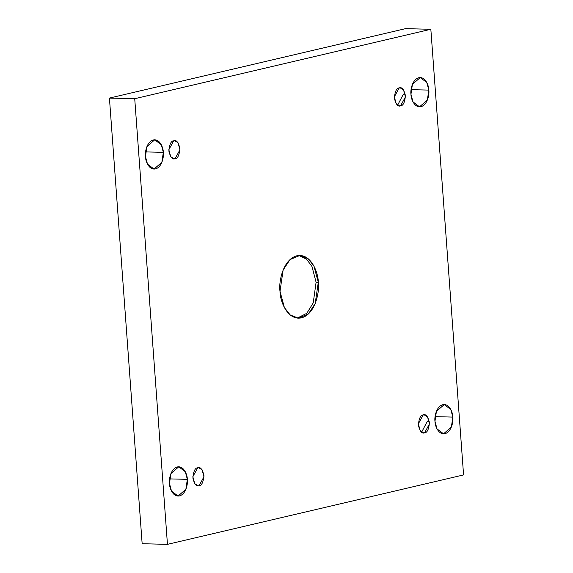 <?xml version="1.0" encoding="UTF-8"?>
<svg xmlns="http://www.w3.org/2000/svg" width="573" height="573" viewBox="0 0 573 573"><rect width="100%" height="100%" fill="white"/><g stroke="black" fill="none" stroke-linecap="round" stroke-linejoin="round"><path stroke-width="0.86" d="M298.827 255.472L306.555 259.175L311.977 266.495L316.095 282.267L318.294 282.324L313.904 266.03L308.088 258.667L299.923 255.451L289.995 259.59L283.126 270.033L280.004 291.299C278.564 282.403 282.733 259.519 296.871 255.773C311.075 252.872 318.395 273.063 318.294 282.324C319.734 291.227 315.565 314.111 301.427 317.857C287.223 320.758 279.903 300.56 280.004 291.299L284.394 307.601L290.21 314.964L298.368 318.173L308.303 314.04L315.171 303.597L318.294 282.324L316.095 282.267L313.223 302.916L306.799 313.316L297.272 318.101L306.799 313.316L313.223 302.916L316.095 282.267L311.977 266.495L306.555 259.175L298.827 255.472M145.578 151.909L163.334 152.346L161.285 144.74L154.76 139.805L146.917 146.609L145.463 156.536C144.79 152.382 146.731 141.703 153.335 139.955C159.96 138.602 163.377 148.027 163.334 152.346C164 156.501 162.059 167.18 155.462 168.928C148.83 170.281 145.413 160.855 145.463 156.536L147.512 164.143L154.037 169.078L161.873 162.274L163.334 152.346L145.578 151.909M411.07 89.66L428.826 90.097L426.77 82.498L420.253 77.563L412.41 84.36L410.956 94.287C410.282 90.14 412.223 79.454 418.827 77.706C425.453 76.352 428.869 85.778 428.826 90.097C429.492 94.251 427.551 104.931 420.954 106.685C414.322 108.032 410.905 98.613 410.956 94.287L413.004 101.894L419.529 106.829L427.365 100.024L428.826 90.097L411.07 89.66M169.587 478.899L187.342 479.336L185.294 471.729L178.769 466.794L170.933 473.599L169.472 483.526C168.806 479.372 170.747 468.693 177.344 466.945C183.976 465.591 187.392 475.017 187.342 479.336C188.016 483.49 186.075 494.17 179.471 495.917C172.845 497.271 169.429 487.845 169.472 483.526L171.52 491.133L178.045 496.068L185.888 489.263L187.342 479.336L169.587 478.899M435.079 416.65L452.835 417.094L450.786 409.487L444.261 404.552L436.425 411.357L434.964 421.284C434.298 417.13 436.239 406.443 442.836 404.696C449.461 403.349 452.885 412.768 452.835 417.094C453.508 421.241 451.567 431.927 444.963 433.675C438.338 435.029 434.921 425.603 434.964 421.284L437.013 428.883L443.538 433.818L451.381 427.014L452.835 417.094L435.079 416.65M423.246 414.909L418.333 423.841L420.274 430.896L423.676 432.937L424.564 432.844C421.986 433.962 419.923 431.405 418.376 425.173C418.97 418.433 420.596 415.01 423.246 414.909C425.825 413.785 427.888 416.342 429.435 422.58C428.84 429.32 427.214 432.737 424.564 432.844L429.471 423.905L427.53 416.85L424.127 414.816L423.246 414.909M197.749 467.776L192.836 476.707L194.777 483.762L198.179 485.804L199.067 485.711C196.489 486.835 194.426 484.278 192.872 478.04C193.473 471.3 195.092 467.876 197.749 467.776C200.328 466.651 202.391 469.208 203.938 475.447C203.343 482.187 201.717 485.61 199.067 485.711L203.974 476.772L202.033 469.724L198.63 467.683L197.749 467.776M173.734 140.786L168.827 149.718L170.768 156.773L174.171 158.814L175.052 158.721C172.473 159.846 170.41 157.288 168.863 151.05C169.458 144.31 171.083 140.886 173.734 140.786C176.312 139.662 178.375 142.219 179.922 148.457C179.328 155.197 177.702 158.621 175.052 158.721L179.965 149.782L178.024 142.734L174.622 140.693L173.734 140.786M399.231 87.913L394.324 96.851L396.265 103.906L399.668 105.941L400.548 105.855C397.97 106.972 395.907 104.415 394.36 98.184C394.955 91.444 396.58 88.02 399.231 87.913C401.809 86.795 403.872 89.352 405.419 95.584C404.825 102.323 403.206 105.747 400.548 105.855L405.462 96.916L403.521 89.861L400.119 87.827L399.231 87.913M167.452 544.35L463.571 474.924L430.846 29.28L134.727 98.706L167.452 544.35L142.154 543.72L167.452 544.35L134.727 98.706L430.846 29.28L463.571 474.924L167.452 544.35M405.548 28.65L430.846 29.28L405.548 28.65L109.429 98.076L134.727 98.706L109.429 98.076L142.154 543.72L109.429 98.076L405.548 28.65M397.605 105.231L403.413 94.101M421.613 432.228L427.422 421.091"/></g></svg>
